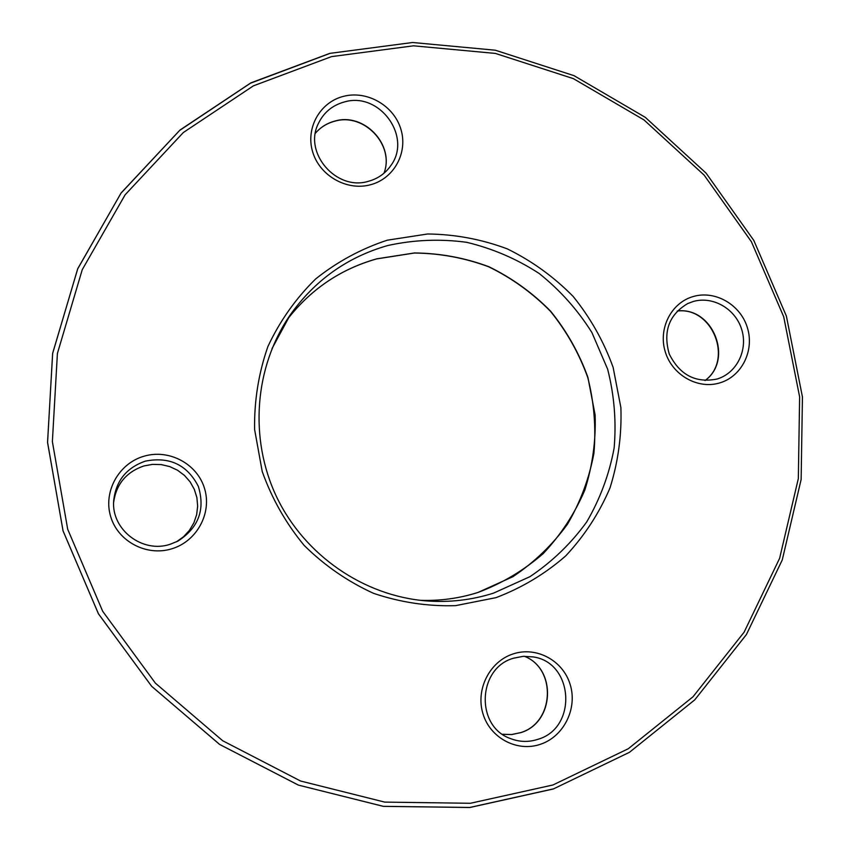 <?xml version="1.0" encoding="UTF-8"?>
<svg xmlns="http://www.w3.org/2000/svg" width="850" height="850" viewBox="0 0 850 850"><rect width="100%" height="100%" fill="white"/><g stroke="black" fill="none" stroke-linecap="round" stroke-linejoin="round"><path stroke-width="1.27" d="M144.075 456.195C169.171 448.726 197.391 463.951 204.574 488.612C212.128 513.166 196.86 541.386 171.7 548.824C146.657 556.644 117.884 541.492 110.649 516.481C103.052 491.587 118.873 463.293 144.075 456.195M177.873 541.131L170.149 544.276L177.873 541.131C198.592 527.808 205.403 509.554 198.326 486.359C187.202 464.801 169.543 456.397 145.361 461.136C126.363 467.766 115.802 481.004 113.666 500.852C111.223 529.688 142.556 553.648 170.149 544.276C142.556 553.648 111.223 529.678 113.666 500.852M693.186 296.544C715.116 290.009 740.382 304.566 747.341 327.558C754.63 350.455 741.88 376.369 719.897 382.861C698.02 389.693 672.297 375.201 665.295 351.9C657.964 328.706 671.16 302.738 693.186 296.544M717.028 379.036L717.74 378.813C737.216 372.619 748.244 349.371 741.551 329.003C735.154 308.55 712.587 295.715 693.037 301.559L687.671 303.588C668.992 314.712 662.851 331.532 669.258 354.036C679.734 374.978 695.651 383.318 717.018 379.036L717.74 378.813M552.925 784.986L628.309 748.722L692.984 696.809L744.101 632.198L779.641 558.259L798.331 478.582L799.627 396.876L783.711 316.763L751.421 241.761L704.172 175.153L643.971 119.914L573.378 78.636L495.401 53.422L413.514 45.815L331.511 56.621L253.438 85.829L183.345 132.515L125.141 194.767L82.248 269.673L57.407 353.462L52.371 441.618L67.692 529.231L102.691 611.299L155.369 683.134L222.668 740.732L300.613 781.033L384.742 802.113L470.358 803.282L552.925 784.986M387.313 240.189L427.635 233.984C455.037 234.292 481.578 239.254 507.269 248.869C531.909 260.961 553.86 276.813 573.144 296.438C590.452 317.836 603.776 341.487 613.126 367.381L620.883 407.575C621.828 435.062 618.184 461.879 609.96 488.038C599.186 513.251 584.439 535.872 565.718 555.9C545.041 573.941 521.794 587.86 495.986 597.656L455.526 605.657C427.635 606.486 400.297 602.363 373.511 593.321C347.682 581.528 324.572 565.569 304.162 545.413C285.866 523.26 271.883 498.621 262.225 471.506L254.607 429.505C254.15 400.892 258.581 373.224 267.909 346.502C279.873 320.992 295.779 298.478 315.626 278.981C337.291 261.694 361.197 248.763 387.313 240.189M290.201 314.978C254.49 366.807 248.795 438.462 276.664 496.995C304.651 555.464 363.949 596.105 426.711 600.929C449.65 602.607 471.941 600.004 493.595 593.109L529.922 576.683C552.107 561.797 571.041 543.554 586.691 521.974C600.111 498.939 609.259 474.3 614.136 448.035C616.431 421.409 614.263 395.123 607.633 369.166L591.908 332.552C577.649 309.868 560.065 290.179 539.176 273.487C516.779 258.91 492.607 248.519 466.682 242.314C440.257 238.722 414.014 239.785 387.929 245.491C347.522 256.966 314.936 280.118 290.201 314.978L272.021 348.585M513.092 653.937C536.392 646.106 563.029 660.471 570.18 684.537C577.671 708.475 563.911 736.451 540.547 744.249C517.289 752.399 490.152 738.119 482.959 713.734C475.416 689.467 489.685 661.406 513.092 653.937M533.205 656.923L523.303 656.317L513.506 658.229C477.572 667.994 475.214 726.41 510.372 738.533C519.499 742.093 528.711 742.347 538.029 739.287C577.702 727.855 573.697 662.501 533.205 656.923L523.345 656.306L513.602 658.166M343.581 96.326C367.136 90.174 393.848 105.57 400.849 129.115C408.191 152.575 394.081 178.659 370.462 184.758C346.97 191.218 319.749 175.876 312.704 152.012C305.32 128.244 319.929 102.117 343.581 96.326M390.734 165.708C412.558 136.882 379.429 91.29 344.314 101.979C332.414 105.272 323.786 112.412 318.431 123.409C303.078 152.766 336.483 191.431 368.581 181.252C377.921 178.659 385.305 173.474 390.734 165.708M376.731 258.836L414.418 252.96C440.034 253.204 464.865 257.794 488.899 266.73C511.955 277.993 532.493 292.783 550.534 311.1C566.727 331.086 579.179 353.186 587.913 377.389L595.128 414.959C595.977 440.64 592.535 465.704 584.8 490.152C574.674 513.697 560.841 534.82 543.299 553.509C523.929 570.35 502.18 583.323 478.04 592.439C459.308 598.4 440.024 601.014 420.187 600.302C440.013 601.014 459.266 598.4 477.976 592.45L512.879 576.704C534.214 562.413 552.415 544.914 567.481 524.206C580.401 502.095 589.209 478.433 593.927 453.209C596.158 427.635 594.097 402.379 587.743 377.453C579.009 353.249 566.546 331.16 550.354 311.174C532.312 292.846 511.774 278.056 488.729 266.804C464.706 257.869 439.896 253.279 414.29 253.034L376.624 258.91C340.064 269.269 310.048 289.786 286.578 320.439C310.069 289.754 340.117 269.216 376.731 258.836M677.269 311.015C712.736 306.361 734.039 359.582 705.054 380.556M524.376 656.264C557.037 668.844 554.54 722.893 520.625 732.679L511.647 734.57L502.499 734.273M143.873 465.959L152.479 464.376L161.202 464.578L169.681 466.565L177.544 470.22L184.461 475.405L190.145 481.886L194.342 489.398L196.892 497.601L197.667 506.175L196.637 514.728L193.853 522.909L189.423 530.358L183.526 536.764L176.428 541.854L183.526 536.764L189.423 530.358L193.853 522.909L196.637 514.728L197.657 506.175L196.881 497.611L194.331 489.398L190.134 481.897L184.45 475.416L177.533 470.231L169.671 466.565L161.192 464.589L152.469 464.387L143.863 465.959C126.289 472.026 116.206 484.192 113.613 502.456C116.206 484.192 126.289 472.016 143.873 465.959M315.414 133.206C320.609 127.171 327.101 123.123 334.889 121.061C364.246 112.232 395.006 145.063 383.956 173.241C394.931 145.286 364.076 112.359 334.73 121.21C326.995 123.261 320.556 127.266 315.403 133.227M553.127 788.949L469.784 807.457L383.35 806.331L298.403 785.102L219.683 744.462L151.704 686.354L98.473 613.849L63.091 531.006L47.568 442.553L52.615 353.536L77.658 268.94L120.923 193.279L179.658 130.411L250.389 83.236L329.173 53.688M329.789 53.38L412.611 42.5L495.316 50.214L574.058 75.682L645.331 117.364L706.095 173.145L753.791 240.391L786.388 316.104L802.442 396.982L801.136 479.485L782.266 559.927L746.385 634.599L694.758 699.858L629.457 752.314L553.329 788.97L469.88 807.5L383.361 806.363L298.35 785.092L219.587 744.409L151.597 686.237L98.377 613.689L63.028 530.793L47.557 442.297L52.657 353.249L77.786 268.6L121.146 192.918L180.009 130.029L250.867 82.875L329.789 53.38M705.011 380.545C733.688 359.805 712.343 306.436 677.237 311.058M524.365 656.264C556.878 668.759 554.359 722.936 520.476 732.668L511.562 734.549L502.488 734.262"/></g></svg>
